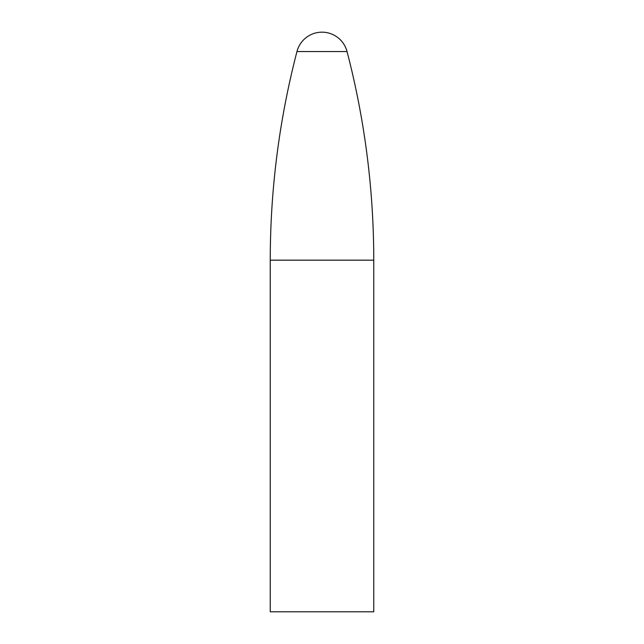 <?xml version="1.0" encoding="UTF-8"?>
<svg xmlns="http://www.w3.org/2000/svg" width="644" height="644" viewBox="0 0 644 644"><rect width="100%" height="100%" fill="white"/><g stroke="black" fill="none" stroke-linecap="round" stroke-linejoin="round"><path stroke-width="0.48" stroke-dasharray="3.22 2.42" d="M347.044 51.552L296.956 51.552M373.753 611.8L270.247 611.8M373.753 260.168L270.247 260.168"/><path stroke-width="0.97" d="M296.956 51.552L347.044 51.552A827.999 827.999 0 0 1 373.753 260.168L270.247 260.168C270.287 189.497 279.19 119.961 296.956 51.552A25.873 25.873 0 0 1 347.044 51.552M270.247 260.168L270.247 611.8L373.753 611.8L373.753 260.168"/></g></svg>
